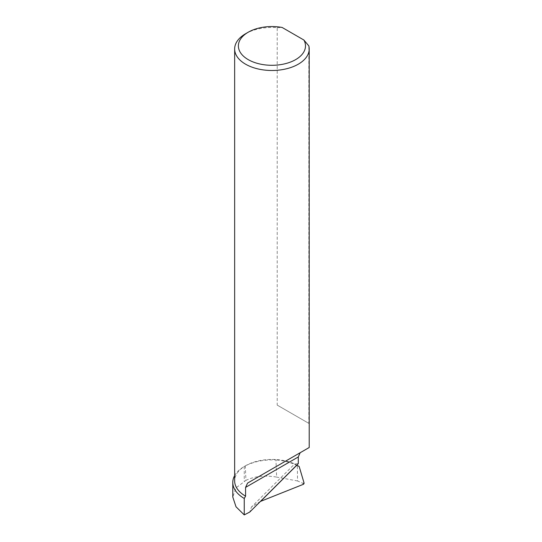<?xml version="1.0" encoding="UTF-8"?>
<svg xmlns="http://www.w3.org/2000/svg" width="542" height="542" viewBox="0 0 542 542"><rect width="100%" height="100%" fill="white"/><g stroke="black" fill="none" stroke-linecap="round" stroke-linejoin="round"><path stroke-width="0.41" stroke-dasharray="2.71 2.03" d="M234.652 475.578A39.146 22.601 180 0 1 244.252 466.486L245.573 465.727A37.283 21.524 0 0 0 234.652 480.944M298.29 463.64L294.692 463.898A37.283 21.524 0 0 0 285.864 460.978A37.283 21.524 0 0 0 245.573 465.727L244.252 466.486L245.35 465.876L245.905 480.395L236.007 487.875L232.789 497.034M303.561 484.236L302.66 483.193L297.551 480.957L297.328 465.646L299.17 466.472M302.66 483.193L304.13 483.234M245.905 480.395C254.55 476.201 264.787 475.097 276.616 477.089L275.959 459.934C264.184 459.521 253.981 461.506 245.35 465.876M297.551 480.957L276.616 477.089M260.397 501.445L251.474 507.014L249.767 512.048M245.573 33.753A37.283 21.524 180 0 1 277.206 27.662L277.206 405.104L308.838 423.37L308.838 45.928M296.82 465.219L294.692 463.898L251.474 507.014M297.328 465.646C290.627 462.367 283.5 460.463 275.959 459.934M277.206 27.662L282.152 27.473M277.206 405.104L308.838 423.37M244.252 466.486L244.252 481.249"/><path stroke-width="0.81" d="M303.893 40.027L282.152 27.473A33.55 19.37 0 0 0 248.209 32.229L248.209 32.229A33.55 19.37 0 0 0 248.209 59.62A33.55 19.37 0 0 0 295.654 59.62A33.55 19.37 0 0 0 303.893 40.027L308.838 45.928A37.283 21.524 180 0 1 309.211 48.97A37.283 21.524 180 0 1 298.29 64.186A37.283 21.524 180 0 1 257.667 68.854A37.283 21.524 180 0 1 234.652 48.97L234.652 480.944A37.283 21.524 0 0 0 245.573 496.16L244.252 498.444A39.146 22.601 180 0 1 232.789 482.468A39.146 22.601 180 0 1 234.652 475.578M245.573 33.753L248.209 32.229L245.573 33.753A37.283 21.524 180 0 0 234.652 48.97M245.573 496.16L245.573 487.393L247.572 483.091L300.153 452.733L298.29 456.96L298.29 463.64L249.767 512.048L244.252 514.9L244.252 498.444M260.587 501.37L296.82 465.219L299.17 466.472L304.13 483.234L303.561 484.236L260.397 501.445M232.789 482.468L232.789 497.034L236.007 506.777L244.252 514.9M309.211 48.97L309.211 447.502L247.572 483.091L300.153 452.733M298.29 456.96L245.573 487.393"/></g></svg>
